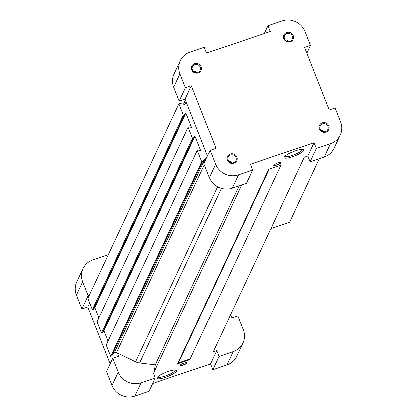 <?xml version="1.0" encoding="UTF-8"?>
<svg xmlns="http://www.w3.org/2000/svg" width="417" height="417" viewBox="0 0 417 417"><rect width="100%" height="100%" fill="white"/><g stroke="black" fill="none" stroke-linecap="round" stroke-linejoin="round"><path stroke-width="0.63" d="M184.048 363.176A3.826 0.818 -21.5 0 1 187.118 362.826A3.826 0.818 -21.5 0 1 183.855 364.99A3.826 0.818 -21.5 0 1 179.998 365.631A3.826 0.818 -21.5 0 1 184.048 363.176M165.481 377.395A10.628 2.278 158.5 0 0 176.318 370.202A10.628 2.278 158.5 0 0 166.018 372.35A10.628 2.278 158.5 0 0 157.027 377.802A10.628 2.278 158.5 0 0 165.481 377.395M277.769 162.995A3.826 0.818 -21.5 0 1 280.839 162.646A3.826 0.818 -21.5 0 1 277.576 164.814A3.826 0.818 -21.5 0 1 273.719 165.45A3.826 0.818 -21.5 0 1 277.769 162.995M292.609 156.735A10.628 2.278 158.5 0 0 303.44 149.547A10.628 2.278 158.5 0 0 293.146 151.689A10.628 2.278 158.5 0 0 284.149 157.141A10.628 2.278 158.5 0 0 292.609 156.735M314.058 142.718L316.341 148.515L330.493 143.719A17.858 17.008 25.1 0 0 340.272 135.061A17.858 17.008 25.1 0 0 340.616 121.894L335.138 107.982L329.237 109.984L304.582 47.392L310.477 45.39L304.999 31.483A17.858 17.008 25.1 0 0 282.095 20.85L267.938 25.646L270.221 31.442L206.53 53.032L204.247 47.236L190.095 52.031A17.858 17.008 25.1 0 0 180.316 60.689A17.858 17.008 25.1 0 0 179.972 73.856L185.45 87.763L191.351 85.766L216.006 148.358L210.105 150.36L215.589 164.267A17.858 17.008 25.1 0 0 238.493 174.9L252.645 170.105L250.362 164.308L314.058 142.718L307.809 156.067L304.269 157.266L213.181 351.823L216.72 350.624L219.003 356.42L233.155 351.625A17.858 17.008 25.1 0 0 242.934 342.967A17.858 17.008 25.1 0 0 243.278 329.8L237.794 315.888L231.899 317.89L230.606 314.606M241.641 185.059L154.207 371.813L153.023 372.214L155.306 378.005L141.155 382.806A17.858 17.008 25.1 0 1 118.251 372.173L112.767 358.266L118.668 356.264L117.38 353.001L135.598 361.831A12.119 11.546 25.1 0 0 139.632 363.009L155.327 364.865L154.207 371.813M152.716 383.546L210.47 363.968L216.72 350.624M280.917 165.179L189.824 359.741L177.559 363.895L268.647 169.338L280.917 165.179M210.47 363.968L212.753 369.764L226.905 364.969A17.858 17.008 25.1 0 0 236.684 356.311L242.934 342.967M112.767 358.266L106.523 371.61L112.001 385.517A17.858 17.008 25.1 0 0 134.905 396.15L149.062 391.354L155.306 378.005M107.45 256.518L106.908 255.141L92.756 259.937A17.858 17.008 25.1 0 0 82.978 268.595L76.728 281.939A17.858 17.008 25.1 0 0 76.384 295.106L81.862 309.018L87.763 307.016L110.151 363.853M204.34 164.923L116.484 352.568L117.38 353.001M116.484 352.568A1.913 1.824 25.1 0 0 114.211 353.001L111.62 356.024L110.677 356.347L106.199 344.984L197.293 150.428L201.765 161.786L202.709 161.468L205.3 158.439L114.211 353.001M207.489 155.948L186.389 102.374L186.003 103.244A1.913 1.824 25.1 0 1 183.965 104.271L179.883 103.51L178.935 103.828L183.412 115.186L184.356 114.868L185.914 113.049L191.559 127.383L189.104 126.924L188.161 127.242L97.067 321.804L101.451 332.933L102.394 332.61L103.953 330.796L108.019 341.106M178.935 103.828L87.846 298.39L92.319 309.748L93.267 309.43L94.821 307.61L98.886 317.926M188.161 127.242L192.545 138.371L193.488 138.053L195.047 136.234L200.692 150.563L198.237 150.104L197.293 150.428M206.618 157.808A1.913 1.824 25.1 0 0 205.3 158.439M82.978 268.595A17.858 17.008 25.1 0 0 82.634 281.762L88.112 295.669L89.311 295.267M81.862 309.018L88.112 295.669M87.763 307.016L89.655 302.977M212.753 369.764L219.003 356.42M180.316 60.689L174.066 74.033A17.858 17.008 25.1 0 0 173.722 87.2L179.206 101.112L185.101 99.11L186.389 102.374M185.45 87.763L179.206 101.112M191.351 85.766L185.101 99.11M210.105 150.36L203.861 163.704L209.339 177.616A17.858 17.008 25.1 0 0 232.243 188.244L246.4 183.449L252.645 170.105M307.809 156.067L310.092 161.859L324.244 157.063A17.858 17.008 25.1 0 0 334.022 148.405L340.272 135.061M316.341 148.515L310.092 161.859M310.477 45.39L306.849 53.147M267.938 25.646L264.284 33.454M230.273 154.035A5.103 4.858 -154.9 0 1 237.101 159.607A5.103 4.858 -154.9 0 1 228.928 162.375A5.103 4.858 -154.9 0 1 230.273 154.035M194.661 63.624A5.103 4.858 -154.9 0 1 201.484 69.191A5.103 4.858 -154.9 0 1 193.311 71.964A5.103 4.858 -154.9 0 1 194.661 63.624M322.273 122.853A5.103 4.858 -154.9 0 1 329.102 128.426A5.103 4.858 -154.9 0 1 320.928 131.193A5.103 4.858 -154.9 0 1 322.273 122.853M286.661 32.443A5.103 4.858 -154.9 0 1 293.485 38.01A5.103 4.858 -154.9 0 1 285.317 40.783A5.103 4.858 -154.9 0 1 286.661 32.443M284.743 156.365A9.534 2.043 158.5 0 0 292.359 155.442A9.534 2.043 158.5 0 0 302.476 149.38M280.75 162.547A3.826 0.818 -21.5 0 1 277.487 164.579A3.826 0.818 -21.5 0 1 273.714 165.32M157.616 377.025A9.534 2.043 158.5 0 0 165.231 376.103A9.534 2.043 158.5 0 0 175.348 370.041M187.03 362.727A3.826 0.818 -21.5 0 1 183.767 364.76A3.826 0.818 -21.5 0 1 179.993 365.501M286.86 33.464A4.238 4.04 -154.9 0 1 292.213 39.115A4.238 4.04 -154.9 0 1 286.661 40.97A4.238 4.04 -154.9 0 1 286.86 33.464M285.15 39.813A4.238 4.04 -154.9 0 1 288.522 41.392M322.471 123.875A4.238 4.04 -154.9 0 1 327.83 129.525A4.238 4.04 -154.9 0 1 322.278 131.386A4.238 4.04 -154.9 0 1 322.471 123.875M320.767 130.224A4.238 4.04 -154.9 0 1 324.139 131.803M194.859 64.645A4.238 4.04 -154.9 0 1 200.212 70.296A4.238 4.04 -154.9 0 1 194.661 72.151A4.238 4.04 -154.9 0 1 194.859 64.645M193.149 70.994A4.238 4.04 -154.9 0 1 196.522 72.574M230.471 155.056A4.238 4.04 -154.9 0 1 235.829 160.707A4.238 4.04 -154.9 0 1 230.278 162.567A4.238 4.04 -154.9 0 1 230.471 155.056M228.766 161.405A4.238 4.04 -154.9 0 1 232.133 162.984M178.267 362.383L178.476 362.915L189.594 359.146L189.824 359.741M239.103 185.919L155.327 364.865M202.709 161.468L111.62 356.024M201.765 161.786L110.677 356.347M195.047 136.234L103.953 330.796M193.488 138.053L102.394 332.61M192.545 138.371L101.451 332.933M185.914 113.049L94.821 307.61M184.356 114.868L93.267 309.43M183.412 115.186L92.319 309.748M185.487 100.096L183.569 104.198M270.935 228.459L289.622 222.125L319.297 158.741M178.476 362.915L269.194 169.151M76.384 295.106L82.634 281.762M112.001 385.517L118.251 372.173M134.905 396.15L141.155 382.806M226.905 364.969L233.155 351.625M179.972 73.856L173.722 87.2M215.589 164.267L209.339 177.616M238.493 174.9L232.243 188.244M330.493 143.719L324.244 157.063M221.359 188.448L139.632 363.009M217.523 186.852L135.598 361.831M186.175 101.831L185.091 104.146L186.17 101.831"/></g></svg>

